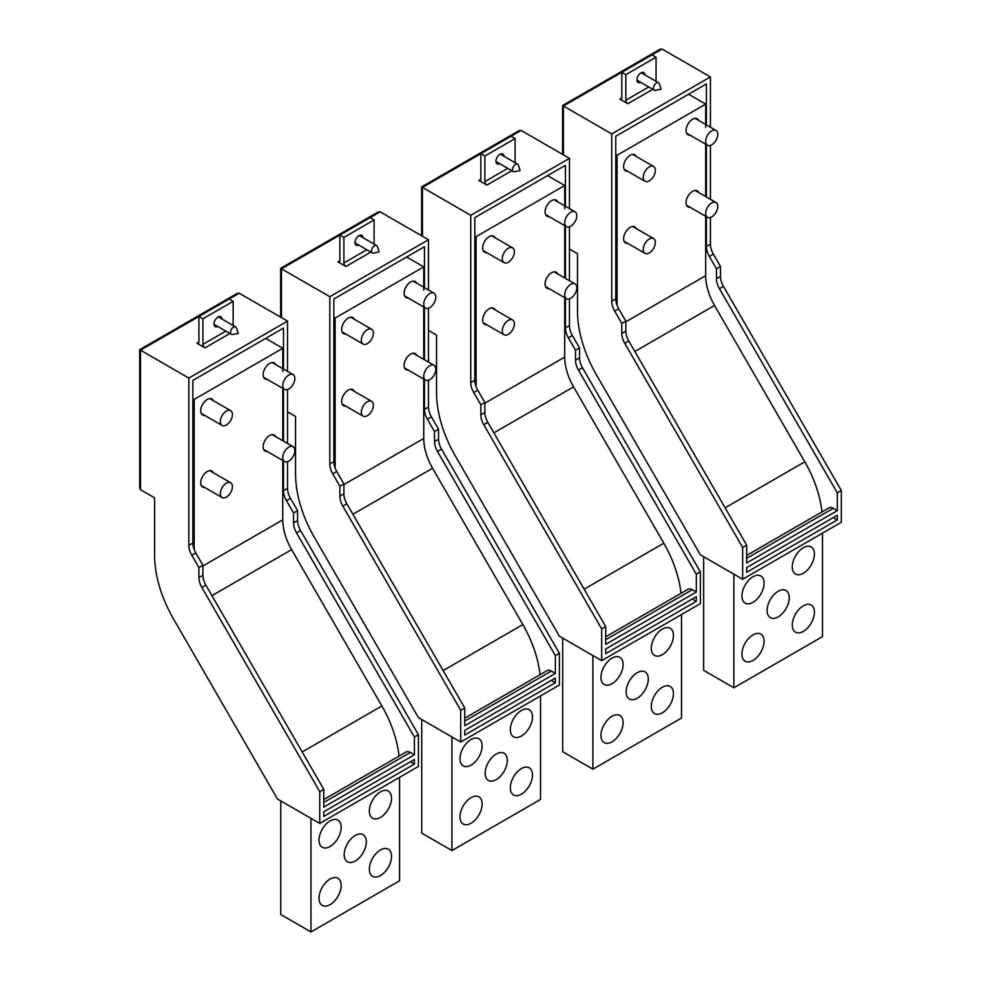 <?xml version="1.0" encoding="UTF-8"?>
<svg xmlns="http://www.w3.org/2000/svg" width="981" height="981" viewBox="0 0 981 981"><rect width="100%" height="100%" fill="white"/><g stroke="black" fill="none" stroke-linecap="round" stroke-linejoin="round"><path stroke-width="1.47" d="M615.774 154.52L617.074 155.268L617.074 305.312M733.874 574.167L733.874 687.791L703.659 670.342L703.659 556.73M705.682 127.371L705.682 104.109L688.564 94.225M705.682 104.109L617.074 155.268M733.874 687.791L822.483 636.632L822.483 533.149M821.968 511.947A85.445 49.332 -120 0 0 804.788 461.806L714.524 305.471A42.723 24.66 60 0 1 705.682 275.698L705.682 213.404A8.547 4.93 -60 0 1 709.41 204.808A8.547 4.93 -60 0 1 715.995 202.515A8.547 4.93 -60 0 1 717.761 206.427A8.547 4.93 -60 0 1 714.033 215.023A8.547 4.93 -60 0 1 707.448 217.316A8.547 4.93 -60 0 1 705.682 213.404M705.682 196.568L705.682 144.207M762.728 648.196A15.659 9.05 120 0 0 760.839 634.106A15.659 9.05 120 0 0 743.279 647.153A15.659 9.05 120 0 0 745.168 661.243A15.659 9.05 120 0 0 762.728 648.196M813.065 560.997A15.659 9.05 120 0 0 811.177 546.908A15.659 9.05 120 0 0 793.629 559.955A15.659 9.05 120 0 0 795.517 574.032A15.659 9.05 120 0 0 813.065 560.997M762.728 590.059A15.659 9.05 120 0 0 760.839 575.97A15.659 9.05 120 0 0 743.279 589.017A15.659 9.05 120 0 0 745.168 603.107A15.659 9.05 120 0 0 762.728 590.059M793.629 618.091A15.659 9.05 120 0 0 795.517 632.169A15.659 9.05 120 0 0 813.065 619.121A15.659 9.05 120 0 0 811.177 605.044A15.659 9.05 120 0 0 793.629 618.091M787.902 592.328A15.659 9.05 -60 0 1 784.812 610.476A15.659 9.05 -60 0 1 770.343 617.638A15.659 9.05 -60 0 1 768.454 615.81A15.659 9.05 -60 0 1 771.532 597.662A15.659 9.05 -60 0 1 786.014 590.513A15.659 9.05 -60 0 1 787.902 592.328M636.215 156.457A9.258 5.346 120 0 0 634.793 154.814A9.258 5.346 120 0 0 624.419 162.527A9.258 5.346 120 0 0 625.535 170.841A9.258 5.346 120 0 0 627.668 171.258M636.215 228.548A9.258 5.346 120 0 0 634.793 226.905A9.258 5.346 120 0 0 624.419 234.606A9.258 5.346 120 0 0 625.535 242.932A9.258 5.346 120 0 0 627.668 243.337M698.644 120.418A9.258 5.346 120 0 0 697.221 118.775A9.258 5.346 120 0 0 686.847 126.475A9.258 5.346 120 0 0 687.963 134.802A9.258 5.346 120 0 0 690.097 135.206M698.644 192.497A9.258 5.346 120 0 0 697.221 190.854A9.258 5.346 120 0 0 686.847 198.567A9.258 5.346 120 0 0 687.963 206.893A9.258 5.346 120 0 0 690.097 207.298M655.333 170.387A8.547 4.93 -60 0 1 651.605 178.983A8.547 4.93 -60 0 1 645.02 181.277A8.547 4.93 -60 0 1 643.254 177.365A8.547 4.93 -60 0 1 646.982 168.769A8.547 4.93 -60 0 1 653.567 166.476A8.547 4.93 -60 0 1 655.333 170.387M655.333 242.479A8.547 4.93 -60 0 1 651.605 251.075A8.547 4.93 -60 0 1 645.02 253.356A8.547 4.93 -60 0 1 643.254 249.444A8.547 4.93 -60 0 1 646.982 240.848A8.547 4.93 -60 0 1 653.567 238.567A8.547 4.93 -60 0 1 655.333 242.479M717.761 134.348A8.547 4.93 -60 0 1 714.033 142.944A8.547 4.93 -60 0 1 707.448 145.225A8.547 4.93 -60 0 1 705.682 141.313A8.547 4.93 -60 0 1 709.41 132.717A8.547 4.93 -60 0 1 715.995 130.436A8.547 4.93 -60 0 1 717.761 134.348M710.428 127.223L710.428 76.959L611.752 133.931L611.752 301.192A14.237 8.216 -120 0 0 614.695 311.112L621.819 323.448L625.841 321.118L618.729 308.794A14.237 8.216 60 0 1 615.774 298.862L615.774 136.249L706.394 83.925L706.394 124.894M706.394 144.624L706.394 196.985M706.394 216.715L706.394 246.538A14.237 8.216 -120 0 0 709.349 256.47L716.473 268.794L716.473 278.751A14.237 8.216 -120 0 0 719.416 288.684L837.296 492.854L837.296 510.635L746.676 562.959L746.676 545.178L742.654 547.496L742.654 579.244L841.33 522.272L841.33 490.525L723.451 286.354A14.237 8.216 60 0 1 720.495 276.434L720.495 266.476L713.371 254.14A14.237 8.216 60 0 1 710.428 244.22L710.428 217.475M746.676 555.418L828.994 507.888A8.547 4.93 -120 0 1 833.274 508.317L837.296 510.635M710.428 199.302L710.428 145.396M648.76 86.978L625.841 100.209L625.841 74.63L621.819 72.3L662.089 49.05L710.428 76.959M716.473 268.794L720.495 266.476M837.296 492.854L841.33 490.525M837.296 515.295L837.296 519.942L746.676 572.266L746.676 567.607L837.296 515.295M742.654 579.244L700.36 554.817L596.387 374.742A91.135 52.618 60 0 1 577.515 311.222L577.515 253.687L569.458 249.039M746.676 545.178L628.796 340.996A14.237 8.216 60 0 1 625.841 331.075L625.841 321.118M742.654 547.496L624.762 343.325A14.237 8.216 -120 0 1 621.819 333.405L621.819 323.448M611.752 133.931L563.413 106.022L621.819 72.3L621.819 97.879A2.845 1.643 -120 0 1 621.231 99.191A2.845 1.643 -120 0 1 619.808 99.044L621.819 97.879M662.089 49.05L660.078 49.246L562.579 105.543L562.579 154.373M625.841 100.209A2.845 1.643 -120 0 0 627.865 103.692L619.808 99.044M652.022 54.862L656.056 57.192L656.056 81.325M656.056 57.192L625.841 74.63M644.971 74.924A5.702 3.286 120 0 0 644.48 73.268A5.702 3.286 120 0 0 643.794 72.606A5.702 3.286 120 0 0 638.533 75.206A5.702 3.286 120 0 0 637.417 81.803A5.702 3.286 120 0 0 638.104 82.465A5.702 3.286 120 0 0 640.691 82.318M655.001 90.387A4.267 2.465 -60 0 1 654.315 90.191A4.267 2.465 -60 0 1 654.033 85.788A4.267 2.465 -60 0 1 657.908 82.588A4.267 2.465 -60 0 1 658.594 82.784A4.267 2.465 -60 0 1 659.33 83.777L661.084 89.161L655.541 90.338A4.267 2.465 -60 0 1 655.001 90.387M746.676 567.607L833.274 517.612L837.296 519.942M474.804 235.906L476.104 236.654L476.104 386.698M592.904 655.566L592.904 769.178L562.689 751.728L562.689 638.116M564.713 208.757L564.713 185.495L547.594 175.624M564.713 185.495L476.104 236.654M592.904 769.178L681.513 718.018L681.513 614.535M680.998 593.346A85.445 49.332 -120 0 0 663.818 543.192L573.554 386.857A42.723 24.66 60 0 1 564.713 357.084L564.713 294.791A8.547 4.93 -60 0 1 568.44 286.194A8.547 4.93 -60 0 1 575.025 283.901A8.547 4.93 -60 0 1 576.791 287.813A8.547 4.93 -60 0 1 573.063 296.421A8.547 4.93 -60 0 1 566.478 298.702A8.547 4.93 -60 0 1 564.713 294.791M564.713 277.954L564.713 225.593M621.758 729.582A15.659 9.05 120 0 0 619.869 715.492A15.659 9.05 120 0 0 602.309 728.54A15.659 9.05 120 0 0 604.198 742.629A15.659 9.05 120 0 0 621.758 729.582M672.095 642.383A15.659 9.05 120 0 0 670.207 628.294A15.659 9.05 120 0 0 652.659 641.341A15.659 9.05 120 0 0 654.548 655.431A15.659 9.05 120 0 0 672.095 642.383M621.758 671.445A15.659 9.05 120 0 0 619.869 657.356A15.659 9.05 120 0 0 602.309 670.403A15.659 9.05 120 0 0 604.198 684.493A15.659 9.05 120 0 0 621.758 671.445M652.659 699.478A15.659 9.05 120 0 0 654.548 713.555A15.659 9.05 120 0 0 672.095 700.52A15.659 9.05 120 0 0 670.207 686.43A15.659 9.05 120 0 0 652.659 699.478M648.282 679.06A15.659 9.05 120 0 0 646.933 673.714A15.659 9.05 120 0 0 645.044 671.899A15.659 9.05 120 0 0 637.209 672.672A15.659 9.05 120 0 0 626.136 691.85A15.659 9.05 120 0 0 627.484 697.209A15.659 9.05 120 0 0 629.373 699.024A15.659 9.05 120 0 0 637.209 698.251A15.659 9.05 120 0 0 648.282 679.06M495.246 237.843A9.258 5.346 120 0 0 493.823 236.2A9.258 5.346 120 0 0 483.449 243.913A9.258 5.346 120 0 0 484.565 252.227A9.258 5.346 120 0 0 486.699 252.644M495.246 309.935A9.258 5.346 120 0 0 493.823 308.292A9.258 5.346 120 0 0 483.449 315.992A9.258 5.346 120 0 0 484.565 324.319A9.258 5.346 120 0 0 486.699 324.736M557.674 201.804A9.258 5.346 120 0 0 556.252 200.161A9.258 5.346 120 0 0 545.877 207.862A9.258 5.346 120 0 0 546.993 216.188A9.258 5.346 120 0 0 549.127 216.605M557.674 273.883A9.258 5.346 120 0 0 556.252 272.24A9.258 5.346 120 0 0 545.877 279.953A9.258 5.346 120 0 0 546.993 288.279A9.258 5.346 120 0 0 549.127 288.684M514.363 251.774A8.547 4.93 -60 0 1 510.635 260.37A8.547 4.93 -60 0 1 504.05 262.663A8.547 4.93 -60 0 1 502.284 258.751A8.547 4.93 -60 0 1 506.012 250.155A8.547 4.93 -60 0 1 512.597 247.862A8.547 4.93 -60 0 1 514.363 251.774M514.363 323.865A8.547 4.93 -60 0 1 510.635 332.461A8.547 4.93 -60 0 1 504.05 334.754A8.547 4.93 -60 0 1 502.284 330.842A8.547 4.93 -60 0 1 506.012 322.234A8.547 4.93 -60 0 1 512.597 319.953A8.547 4.93 -60 0 1 514.363 323.865M576.791 215.734A8.547 4.93 -60 0 1 573.063 224.33A8.547 4.93 -60 0 1 566.478 226.623A8.547 4.93 -60 0 1 564.713 222.712A8.547 4.93 -60 0 1 568.44 214.103A8.547 4.93 -60 0 1 575.025 211.822A8.547 4.93 -60 0 1 576.791 215.734M569.458 208.61L569.458 158.346L470.782 215.317L470.782 382.578A14.237 8.216 -120 0 0 473.725 392.498L480.849 404.834L484.872 402.504L477.759 390.18A14.237 8.216 60 0 1 474.804 380.248L474.804 217.635L565.424 165.323L565.424 206.28M565.424 226.01L565.424 278.371M565.424 298.101L565.424 327.936A14.237 8.216 -120 0 0 568.379 337.856L575.504 350.192L575.504 360.137A14.237 8.216 -120 0 0 578.447 370.07L696.326 574.241L696.326 592.034L605.706 644.345L605.706 626.565L601.684 628.895L601.684 660.63L700.36 603.658L700.36 571.923L582.481 367.74A14.237 8.216 60 0 1 579.526 357.82L579.526 347.863L572.401 335.527A14.237 8.216 60 0 1 569.458 325.606L569.458 298.862M605.706 636.804L688.024 589.274A8.547 4.93 -120 0 1 692.304 589.704L696.326 592.034M569.458 280.689L569.458 226.783M507.79 168.364L484.872 181.595L484.872 156.016L480.849 153.686L521.119 130.436L569.458 158.346M575.504 350.192L579.526 347.863M696.326 574.241L700.36 571.923M696.326 596.681L696.326 601.328L605.706 653.653L605.706 649.005L696.326 596.681M601.684 660.63L559.391 636.215L455.417 456.128A91.135 52.618 60 0 1 436.545 392.621L436.545 335.073L428.489 330.425M605.706 626.565L487.827 422.382A14.237 8.216 60 0 1 484.872 412.461L484.872 402.504M601.684 628.895L483.792 424.712A14.237 8.216 -120 0 1 480.849 414.791L480.849 404.834M470.782 215.317L422.443 187.408L480.849 153.686L480.849 179.265A2.845 1.643 -120 0 1 480.261 180.578A2.845 1.643 -120 0 1 478.838 180.43L480.849 179.265M521.119 130.436L519.108 130.632L421.609 186.93L421.609 235.759M484.872 181.595A2.845 1.643 -120 0 0 486.895 185.078L478.838 180.43M511.052 136.249L515.086 138.579L515.086 162.711M515.086 138.579L484.872 156.016M504.001 156.31A5.702 3.286 120 0 0 503.511 154.655A5.702 3.286 120 0 0 502.824 153.992A5.702 3.286 120 0 0 497.563 156.592A5.702 3.286 120 0 0 496.447 163.189A5.702 3.286 120 0 0 497.134 163.852A5.702 3.286 120 0 0 499.721 163.717M514.032 171.773A4.267 2.465 -60 0 1 513.345 171.577A4.267 2.465 -60 0 1 513.063 167.187A4.267 2.465 -60 0 1 516.938 163.974A4.267 2.465 -60 0 1 517.625 164.17A4.267 2.465 -60 0 1 518.36 165.164L520.114 170.547L514.571 171.724A4.267 2.465 -60 0 1 514.032 171.773M605.706 649.005L692.304 598.999L696.326 601.328M333.834 317.304L335.134 318.04L335.134 468.084M451.934 736.952L451.934 850.564L421.732 833.127L421.732 719.502M423.743 290.143L423.743 266.893L406.625 257.01M423.743 266.893L335.134 318.04M451.934 850.564L540.543 799.405L540.543 695.921M540.028 674.732A85.445 49.332 -120 0 0 522.848 624.578L432.584 468.244A42.723 24.66 60 0 1 423.743 438.47L423.743 376.177A8.547 4.93 -60 0 1 427.471 367.581A8.547 4.93 -60 0 1 434.056 365.3A8.547 4.93 -60 0 1 435.822 369.212A8.547 4.93 -60 0 1 432.094 377.808A8.547 4.93 -60 0 1 425.509 380.088A8.547 4.93 -60 0 1 423.743 376.177M423.743 359.34L423.743 306.979M480.788 810.968A15.659 9.05 120 0 0 478.9 796.879A15.659 9.05 120 0 0 461.34 809.926A15.659 9.05 120 0 0 463.228 824.015A15.659 9.05 120 0 0 480.788 810.968M531.126 723.77A15.659 9.05 120 0 0 529.237 709.68A15.659 9.05 120 0 0 511.69 722.727A15.659 9.05 120 0 0 513.578 736.817A15.659 9.05 120 0 0 531.126 723.77M480.788 752.832A15.659 9.05 120 0 0 478.9 738.754A15.659 9.05 120 0 0 461.34 751.789A15.659 9.05 120 0 0 463.228 765.879A15.659 9.05 120 0 0 480.788 752.832M511.69 780.864A15.659 9.05 120 0 0 513.578 794.953A15.659 9.05 120 0 0 531.126 781.906A15.659 9.05 120 0 0 529.237 767.816A15.659 9.05 120 0 0 511.69 780.864M507.312 760.459A15.659 9.05 120 0 0 505.963 755.1A15.659 9.05 120 0 0 504.075 753.285A15.659 9.05 120 0 0 496.239 754.058A15.659 9.05 120 0 0 485.166 773.249A15.659 9.05 120 0 0 486.515 778.595A15.659 9.05 120 0 0 488.403 780.41A15.659 9.05 120 0 0 496.239 779.637A15.659 9.05 120 0 0 507.312 760.459M354.276 319.23A9.258 5.346 120 0 0 352.853 317.586A9.258 5.346 120 0 0 342.479 325.3A9.258 5.346 120 0 0 343.595 333.626A9.258 5.346 120 0 0 345.729 334.03M354.276 391.321A9.258 5.346 120 0 0 352.853 389.678A9.258 5.346 120 0 0 342.479 397.379A9.258 5.346 120 0 0 343.595 405.705A9.258 5.346 120 0 0 345.729 406.122M416.704 283.19A9.258 5.346 120 0 0 415.282 281.547A9.258 5.346 120 0 0 404.908 289.248A9.258 5.346 120 0 0 406.024 297.574A9.258 5.346 120 0 0 408.157 297.991M416.704 355.281A9.258 5.346 120 0 0 415.282 353.638A9.258 5.346 120 0 0 404.908 361.339A9.258 5.346 120 0 0 406.024 369.665A9.258 5.346 120 0 0 408.157 370.07M373.393 333.16A8.547 4.93 -60 0 1 369.665 341.756A8.547 4.93 -60 0 1 363.08 344.049A8.547 4.93 -60 0 1 361.315 340.137A8.547 4.93 -60 0 1 365.042 331.541A8.547 4.93 -60 0 1 371.627 329.248A8.547 4.93 -60 0 1 373.393 333.16M373.393 405.251A8.547 4.93 -60 0 1 369.665 413.847A8.547 4.93 -60 0 1 363.08 416.14A8.547 4.93 -60 0 1 361.315 412.228A8.547 4.93 -60 0 1 365.042 403.632A8.547 4.93 -60 0 1 371.627 401.339A8.547 4.93 -60 0 1 373.393 405.251M435.822 297.12A8.547 4.93 -60 0 1 432.094 305.716A8.547 4.93 -60 0 1 425.509 308.009A8.547 4.93 -60 0 1 423.743 304.098A8.547 4.93 -60 0 1 427.471 295.502A8.547 4.93 -60 0 1 434.056 293.209A8.547 4.93 -60 0 1 435.822 297.12M428.489 289.996L428.489 239.732L329.812 296.703L329.812 463.964A14.237 8.216 -120 0 0 332.755 473.884L339.88 486.22L343.902 483.891L336.79 471.567A14.237 8.216 60 0 1 333.834 461.634L333.834 299.021L424.454 246.709L424.454 287.666M424.454 307.396L424.454 359.757M424.454 379.488L424.454 409.322A14.237 8.216 -120 0 0 427.409 419.243L434.534 431.579L434.534 441.536A14.237 8.216 -120 0 0 437.477 451.456L555.356 655.627L555.356 673.42L464.736 725.732L464.736 707.951L460.714 710.281L460.714 742.016L559.391 685.045L559.391 653.309L441.511 449.126A14.237 8.216 60 0 1 438.556 439.206L438.556 429.249L431.432 416.913A14.237 8.216 60 0 1 428.489 406.992L428.489 380.26M464.736 718.202L547.055 670.673A8.547 4.93 -120 0 1 551.334 671.09L555.356 673.42M428.489 362.087L428.489 308.169M366.82 249.75L343.902 262.982L343.902 237.402L339.88 235.084L380.15 211.822L428.489 239.732M434.534 431.579L438.556 429.249M555.356 655.627L559.391 653.309M555.356 678.067L555.356 682.715L464.736 735.039L464.736 730.391L555.356 678.067M460.714 742.016L418.421 717.602L314.447 537.514A91.135 52.618 60 0 1 295.575 474.007L295.575 416.459L287.519 411.812M464.736 707.951L346.857 503.78A14.237 8.216 60 0 1 343.902 493.848L343.902 483.891M460.714 710.281L342.823 506.098A14.237 8.216 -120 0 1 339.88 496.178L339.88 486.22M329.812 296.703L281.473 268.794L339.88 235.084L339.88 260.664A2.845 1.643 -120 0 1 339.291 261.964A2.845 1.643 -120 0 1 337.869 261.817L339.88 260.664M380.15 211.822L378.139 212.031L280.64 268.316L280.64 317.145M343.902 262.982A2.845 1.643 -120 0 0 345.925 266.476L337.869 261.817M370.082 217.635L374.117 219.965L374.117 244.097M374.117 219.965L343.902 237.402M363.031 237.696A5.702 3.286 120 0 0 362.541 236.041A5.702 3.286 120 0 0 361.854 235.379A5.702 3.286 120 0 0 356.594 237.978A5.702 3.286 120 0 0 355.478 244.576A5.702 3.286 120 0 0 356.164 245.25A5.702 3.286 120 0 0 358.764 245.103M373.074 253.159A4.267 2.465 -60 0 1 372.375 252.963A4.267 2.465 -60 0 1 372.093 248.573A4.267 2.465 -60 0 1 375.968 245.373A4.267 2.465 -60 0 1 376.655 245.569A4.267 2.465 -60 0 1 377.403 246.55L379.144 251.933L373.602 253.11A4.267 2.465 -60 0 1 373.074 253.159M464.736 730.391L551.334 680.397L555.356 682.715M192.865 398.691L194.164 399.439L194.164 549.47M310.965 818.338L310.965 931.95L280.762 914.513L280.762 800.901M282.773 371.529L282.773 348.28L265.655 338.396M282.773 348.28L194.164 399.439M310.965 931.95L399.574 880.791L399.574 777.308M399.059 756.118A85.445 49.332 -120 0 0 381.879 705.964L291.615 549.63A42.723 24.66 60 0 1 282.773 519.856L282.773 457.575A8.547 4.93 -60 0 1 286.501 448.967A8.547 4.93 -60 0 1 293.086 446.686A8.547 4.93 -60 0 1 294.852 450.598A8.547 4.93 -60 0 1 291.124 459.194A8.547 4.93 -60 0 1 284.539 461.487A8.547 4.93 -60 0 1 282.773 457.575M282.773 440.727L282.773 388.378M339.818 892.354A15.659 9.05 120 0 0 337.93 878.277A15.659 9.05 120 0 0 320.37 891.312A15.659 9.05 120 0 0 322.259 905.402A15.659 9.05 120 0 0 339.818 892.354M390.168 805.156A15.659 9.05 120 0 0 388.28 791.066A15.659 9.05 120 0 0 370.72 804.113A15.659 9.05 120 0 0 372.608 818.203A15.659 9.05 120 0 0 390.168 805.156M339.818 834.218A15.659 9.05 120 0 0 337.93 820.141A15.659 9.05 120 0 0 320.37 833.188A15.659 9.05 120 0 0 322.259 847.265A15.659 9.05 120 0 0 339.818 834.218M370.72 862.25A15.659 9.05 120 0 0 372.608 876.34A15.659 9.05 120 0 0 390.168 863.292A15.659 9.05 120 0 0 388.28 849.203A15.659 9.05 120 0 0 370.72 862.25M366.342 841.845A15.659 9.05 120 0 0 364.993 836.486A15.659 9.05 120 0 0 363.105 834.672A15.659 9.05 120 0 0 355.269 835.444A15.659 9.05 120 0 0 344.196 854.635A15.659 9.05 120 0 0 345.545 859.981A15.659 9.05 120 0 0 347.433 861.796A15.659 9.05 120 0 0 355.269 861.024A15.659 9.05 120 0 0 366.342 841.845M213.306 400.616A9.258 5.346 120 0 0 211.884 398.973A9.258 5.346 120 0 0 201.51 406.686A9.258 5.346 120 0 0 202.626 415.012A9.258 5.346 120 0 0 204.759 415.417M213.306 472.707A9.258 5.346 120 0 0 211.884 471.064A9.258 5.346 120 0 0 201.51 478.777A9.258 5.346 120 0 0 202.626 487.091A9.258 5.346 120 0 0 204.759 487.508M275.735 364.576A9.258 5.346 120 0 0 274.312 362.933A9.258 5.346 120 0 0 263.938 370.646A9.258 5.346 120 0 0 265.054 378.96A9.258 5.346 120 0 0 267.188 379.377M275.735 436.668A9.258 5.346 120 0 0 274.312 435.024A9.258 5.346 120 0 0 263.938 442.725A9.258 5.346 120 0 0 265.054 451.052A9.258 5.346 120 0 0 267.188 451.468M232.423 414.546A8.547 4.93 -60 0 1 228.696 423.142A8.547 4.93 -60 0 1 222.111 425.435A8.547 4.93 -60 0 1 220.345 421.523A8.547 4.93 -60 0 1 224.073 412.927A8.547 4.93 -60 0 1 230.658 410.634A8.547 4.93 -60 0 1 232.423 414.546M232.423 486.637A8.547 4.93 -60 0 1 228.696 495.233A8.547 4.93 -60 0 1 222.111 497.526A8.547 4.93 -60 0 1 220.345 493.615A8.547 4.93 -60 0 1 224.073 485.019A8.547 4.93 -60 0 1 230.658 482.726A8.547 4.93 -60 0 1 232.423 486.637M294.852 378.507A8.547 4.93 -60 0 1 291.124 387.103A8.547 4.93 -60 0 1 284.539 389.396A8.547 4.93 -60 0 1 282.773 385.484A8.547 4.93 -60 0 1 286.501 376.888A8.547 4.93 -60 0 1 293.086 374.595A8.547 4.93 -60 0 1 294.852 378.507M287.519 371.382L287.519 321.118L188.843 378.09L188.843 545.35A14.237 8.216 -120 0 0 191.786 555.283L198.91 567.607L202.932 565.289L195.82 552.953A14.237 8.216 60 0 1 192.865 543.033L192.865 380.42L283.497 328.095L283.497 369.052M283.497 388.783L283.497 441.143M283.497 460.874L283.497 490.708A14.237 8.216 -120 0 0 286.44 500.629L293.564 512.965L293.564 522.922A14.237 8.216 -120 0 0 296.507 532.842L414.387 737.013L414.387 754.806L323.767 807.13L323.767 789.337L319.745 791.667L319.745 823.402L414.387 768.761L418.421 766.431L418.421 734.695L300.542 530.513A14.237 8.216 60 0 1 297.586 520.592L297.586 510.635L290.462 498.311A14.237 8.216 60 0 1 287.519 488.379L287.519 461.646M323.767 799.589L406.097 752.059A8.547 4.93 -120 0 1 410.365 752.476L414.387 754.806M287.519 443.473L287.519 389.555M225.851 331.137L202.932 344.368L202.932 318.788L198.91 316.471L239.192 293.209L287.519 321.118M293.564 512.965L297.586 510.635M414.387 737.013L418.421 734.695M414.387 759.453L414.387 764.101L323.767 816.425L323.767 811.778L414.387 759.453M319.745 823.402L277.451 798.988L173.478 618.901A91.135 52.618 60 0 1 154.606 555.393L154.606 497.845L140.504 489.715L139.67 487.864L139.67 349.702L237.169 293.417L239.192 293.209M323.767 789.337L205.887 585.167A14.237 8.216 60 0 1 202.932 575.234L202.932 565.289M319.745 791.667L201.853 587.484A14.237 8.216 -120 0 1 198.91 577.564L198.91 567.607M188.843 378.09L140.504 350.18L198.91 316.471L198.91 342.05A2.845 1.643 -120 0 1 198.321 343.35A2.845 1.643 -120 0 1 196.899 343.203L198.91 342.05M202.932 344.368A2.845 1.643 -120 0 0 204.955 347.863L196.899 343.203M229.113 299.021L233.147 301.351L233.147 325.484M233.147 301.351L202.932 318.788M222.062 319.083A5.702 3.286 120 0 0 221.571 317.427A5.702 3.286 120 0 0 220.884 316.765A5.702 3.286 120 0 0 215.624 319.365A5.702 3.286 120 0 0 214.508 325.974A5.702 3.286 120 0 0 215.195 326.636A5.702 3.286 120 0 0 217.794 326.489M232.105 334.546A4.267 2.465 -60 0 1 231.406 334.349A4.267 2.465 -60 0 1 231.124 329.959A4.267 2.465 -60 0 1 234.999 326.759A4.267 2.465 -60 0 1 235.685 326.955A4.267 2.465 -60 0 1 236.433 327.936L238.175 333.332L232.632 334.509A4.267 2.465 -60 0 1 232.105 334.546M323.767 811.778L410.365 761.783L414.387 764.101M804.788 461.806L725.106 507.815M714.524 305.471L634.842 351.48M625.841 321.793L705.682 275.698M706.394 246.538L710.428 244.22M615.774 298.862L611.752 301.192M709.349 256.47L713.371 254.14M716.473 278.751L720.495 276.434M719.416 288.684L723.451 286.354M614.695 311.112L618.729 308.794M621.819 333.405L625.841 331.075M624.762 343.325L628.796 340.996M563.413 154.851L563.413 106.022M652.782 89.308L627.865 103.692M833.274 508.317L746.676 558.312M663.818 543.192L584.136 589.201M573.554 386.857L493.872 432.866M484.872 403.179L564.713 357.084M565.424 327.936L569.458 325.606M474.804 380.248L470.782 382.578M568.379 337.856L572.401 335.527M575.504 360.137L579.526 357.82M578.447 370.07L582.481 367.74M473.725 392.498L477.759 390.18M480.849 414.791L484.872 412.461M483.792 424.712L487.827 422.382M422.443 236.237L422.443 187.408M511.824 170.694L486.895 185.078M692.304 589.704L605.706 639.698M522.848 624.578L443.167 670.587M432.584 468.244L352.902 514.252M343.902 484.565L423.743 438.47M424.454 409.322L428.489 406.992M333.834 461.634L329.812 463.964M427.409 419.243L431.432 416.913M434.534 441.536L438.556 439.206M437.477 451.456L441.511 449.126M332.755 473.884L336.79 471.567M339.88 496.178L343.902 493.848M342.823 506.098L346.857 503.78M281.473 317.636L281.473 268.794M370.855 252.08L345.925 266.476M551.334 671.09L464.736 721.084M381.879 705.964L302.197 751.973M291.615 549.63L211.933 595.639M202.932 565.951L282.773 519.856M283.497 490.708L287.519 488.379M192.865 543.033L188.843 545.35M286.44 500.629L290.462 498.311M293.564 522.922L297.586 520.592M296.507 532.842L300.542 530.513M191.786 555.283L195.82 552.953M198.91 577.564L202.932 575.234M201.853 587.484L205.887 585.167M140.504 489.715L140.504 350.18M229.885 333.466L204.955 347.863M410.365 752.476L323.767 802.47M624.112 169.198L645.02 181.277M632.647 154.397L653.567 166.476M624.112 241.289L645.02 253.356M632.647 226.488L653.567 238.567M686.541 133.158L707.448 145.225M695.075 118.358L715.995 130.436M686.541 205.25L707.448 217.316M695.075 190.449L715.995 202.515M654.315 90.191L636.927 80.148M658.594 82.784L641.206 72.753M483.143 250.584L504.05 262.663M491.677 235.783L512.597 247.862M483.143 322.675L504.05 334.754M491.677 307.875L512.597 319.953M545.571 214.545L566.478 226.623M554.106 199.744L575.025 211.822M545.571 286.636L566.478 298.702M554.106 271.835L575.025 283.901M513.345 171.577L495.957 161.534M517.625 164.17L500.236 154.14M342.173 331.97L363.08 344.049M350.708 317.182L371.627 329.248M342.173 404.062L363.08 416.14M350.708 389.261L371.627 401.339M404.601 295.931L425.509 308.009M413.136 281.13L434.056 293.209M404.601 368.022L425.509 380.088M413.136 353.221L434.056 365.3M372.375 252.963L354.987 242.92M376.655 245.569L359.267 235.526M201.203 413.369L222.111 425.435M209.738 398.568L230.658 410.634M201.203 485.448L222.111 497.526M209.738 470.647L230.658 482.726M263.631 377.317L284.539 389.396M272.178 362.516L293.086 374.595M263.631 449.408L284.539 461.487M272.178 434.608L293.086 446.686M231.406 334.349L214.017 324.306M235.685 326.955L218.297 316.912"/></g></svg>
